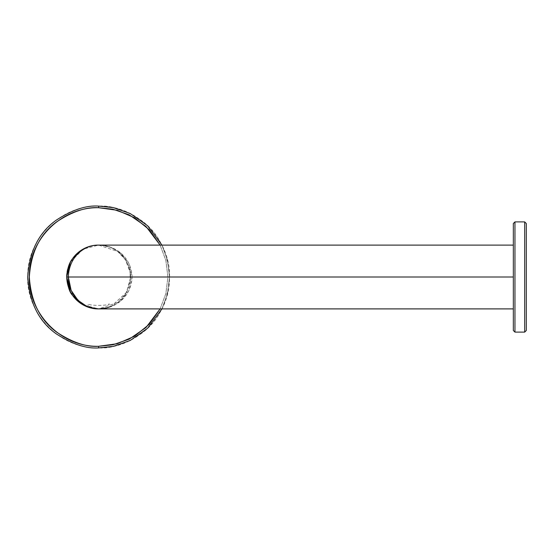 <?xml version="1.0" encoding="UTF-8"?>
<svg xmlns="http://www.w3.org/2000/svg" width="554" height="554" viewBox="0 0 554 554"><rect width="100%" height="100%" fill="white"/><g stroke="black" fill="none" stroke-linecap="round" stroke-linejoin="round"><path stroke-width="0.42" stroke-dasharray="2.77 2.08" d="M70.448 291.972L83.072 304.852L98.605 308.89C111.963 309.16 129.539 299.222 130.488 277L130.488 277.263M130.481 277.907L126.541 292.38L111.43 306.196M108.792 307.214L107.739 307.553M104.249 308.384L103.868 308.446M87.373 306.847L77.151 300.593L70.67 292.373L66.715 277C65.434 267.672 75.005 245.547 98.605 245.11C122.205 245.547 131.776 267.672 130.488 277C129.539 254.778 111.963 244.84 98.605 245.11C112.642 244.84 131.118 254.778 132.115 277L513.336 277L513.336 245.11L513.336 308.89L513.336 277L513.336 308.89L513.336 277L132.115 277C131.118 299.222 112.642 309.16 98.605 308.89L87.518 306.902M100.724 245.18L111.243 247.465L121.014 253.296L128.819 263.212L132.115 277L130.488 277L130.148 272.326L125.516 259.895L117.642 251.419L98.605 245.11L83.086 249.148L70.462 262.007M96.32 308.793L98.605 308.89L117.642 302.581L125.516 294.105L130.148 281.667L130.488 277L132.115 277L128.826 290.774L121.042 300.683L111.292 306.514L100.786 308.82M88.439 307.221L88.072 307.096L88.072 303.724C87.407 305.912 109.803 305.912 109.138 303.724L109.138 307.096M513.336 330.482L513.336 314.769M513.336 311.826L513.336 241.842M513.336 237.541L513.336 223.518M513.336 245.11L513.336 308.89M514.957 332.102L514.957 221.898L514.957 332.102M524.68 332.102L524.68 221.898L524.68 332.102M526.3 316.459L526.3 237.832M526.3 309.035L526.3 296.812M526.3 293.031L526.3 287.194M526.3 279.223L526.3 275.213M526.3 267.236L526.3 261.391M526.3 257.596L526.3 245.318M98.605 347.905C135.335 348.791 168.672 316.909 169.441 280.179C172.266 241.212 137.662 205.022 98.605 206.095C61.875 205.209 28.538 237.091 27.769 273.821C24.944 312.788 59.548 348.978 98.605 347.905C86.279 348.854 72.096 344.124 56.065 333.723C38.856 321.41 29.397 302.505 27.7 277C29.397 251.495 38.856 232.59 56.065 220.277C72.096 209.876 86.279 205.146 98.605 206.095C110.932 205.146 125.107 209.876 141.145 220.277C158.354 232.59 167.807 251.495 169.51 277C167.807 302.505 158.354 321.41 141.145 333.723C125.107 344.124 110.932 348.854 98.605 347.905M160.113 308.89L165.916 293.412L167.89 277L165.916 260.588L160.113 245.11L165.861 260.359L167.89 277L165.861 293.641L160.113 308.89M161.934 245.11L167.537 260.394L169.51 277L167.537 293.606L161.934 308.89L167.537 293.606L169.51 277L167.537 260.394L161.934 245.11M130.148 281.667L130.148 272.326"/><path stroke-width="0.83" d="M130.488 277.263L130.481 277.907M111.43 306.196L108.792 307.214M107.739 307.553L106.077 307.996M106.001 308.017L104.249 308.384M103.868 308.446L98.619 308.89C85.551 309.271 68.987 298.468 68.336 277L513.336 277L68.336 277C68.987 255.532 85.551 244.729 98.605 245.11L100.724 245.18M70.462 262.007L66.715 277L70.448 291.972M100.786 308.82L98.605 308.89C84.852 309.271 67.401 298.468 66.715 277L68.336 277L71.127 290.372L77.969 300.323L86.756 306.341L96.32 308.793M68.336 277L66.715 277C67.401 255.532 84.852 244.729 98.605 245.11C85.551 244.729 68.987 255.532 68.336 277M109.138 307.096L106.056 308.003L98.612 308.89L513.336 308.89L513.336 330.482L514.957 332.102L524.68 332.102L526.3 330.482L524.68 332.102L524.68 221.898L514.957 221.898L513.336 223.518L513.336 330.482L513.336 223.518L513.336 245.11L98.605 245.11C91.278 245.048 84.45 247.534 78.121 252.562L72.366 258.877C69.118 263.046 67.235 268.995 66.722 276.73M98.584 308.89L88.439 307.221M513.336 314.769L513.336 311.826M513.336 241.842L513.336 237.541M526.3 223.518L524.68 221.898L526.3 223.518L526.3 330.482L526.3 223.518M526.3 316.459L526.3 309.035M526.3 296.812L526.3 293.031M526.3 287.194L526.3 279.223M526.3 275.213L526.3 267.236M526.3 261.391L526.3 257.596M526.3 245.318L526.3 237.832M513.336 223.518L514.957 221.898L524.68 221.898L524.68 332.102L514.957 332.102L514.957 221.898L514.957 332.102L513.336 330.482M98.605 206.095C86.279 205.146 72.096 209.876 56.065 220.277C38.856 232.59 29.397 251.495 27.7 277C29.397 302.505 38.856 321.41 56.065 333.723C72.096 344.124 86.279 348.854 98.605 347.905C86.279 348.854 72.096 344.124 56.065 333.723C38.856 321.41 29.397 302.505 27.7 277C29.397 251.495 38.856 232.59 56.065 220.277C72.096 209.876 86.279 205.146 98.605 206.095L98.605 207.715C86.562 206.794 72.706 211.413 57.034 221.572C40.22 233.608 30.982 252.077 29.32 277C30.982 301.923 40.22 320.392 57.034 332.428C72.706 342.587 86.562 347.206 98.605 346.285L98.605 347.905L98.605 346.285L117.296 343.715L134.594 336.202L149.234 324.298L160.113 308.89L146.021 327.511L129.241 339.138L112.912 344.789L98.605 346.285C59.839 347.386 25.74 310.87 29.48 272.27C31.072 236.994 63.301 206.898 98.605 207.715L98.605 206.095L113.383 207.653L130.245 213.546L147.537 225.693L161.934 245.11L147.537 225.693L130.245 213.546L113.383 207.653L98.605 206.095M160.113 245.11L149.234 229.702L134.594 217.798L117.296 210.285L98.605 207.715L112.912 209.211L129.241 214.862L146.021 226.489L160.113 245.11M161.934 308.89L147.537 328.307L130.245 340.454L113.383 346.347L98.605 347.905L113.383 346.347L130.245 340.454L147.537 328.307L161.934 308.89M66.722 277.277C67.685 286.307 69.582 292.277 72.408 295.178L78.162 301.473C84.485 306.48 91.299 308.952 98.605 308.89"/></g></svg>
